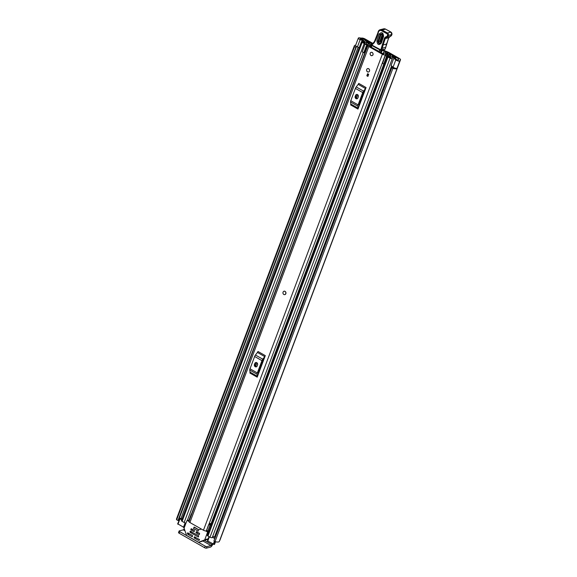 <?xml version="1.0" encoding="UTF-8"?>
<svg xmlns="http://www.w3.org/2000/svg" width="577" height="577" viewBox="0 0 577 577"><rect width="100%" height="100%" fill="white"/><g stroke="black" fill="none" stroke-linecap="round" stroke-linejoin="round"><path stroke-width="0.87" d="M359.211 47.631L357.415 46.896A2.459 0.815 20.6 0 1 356.665 46.528A2.459 0.815 20.6 0 1 355.612 45.345L358.331 38.111A2.459 0.815 20.6 0 1 358.851 37.837L358.793 37.801A5.193 1.724 -159.4 0 1 360.913 38.104L361.469 38.096A2.798 0.93 -159.4 0 1 365.118 38.998L372.821 43.369M384.376 50.451L383.474 50.682A1.363 1.161 -104.3 0 0 382.688 50.56L383.59 50.336A1.363 1.161 75.7 0 1 384.376 50.451L385.075 50.848A2.048 0.678 -159.4 0 0 385.753 51.173L387.73 51.959A4.097 1.363 20.6 0 1 389.086 52.608L399.313 58.421A2.798 0.93 -159.4 0 1 400.51 59.77A2.798 0.93 -159.4 0 1 400.113 60.051L399.875 60.239A5.193 1.724 -159.4 0 1 399.948 60.873A5.193 1.724 -159.4 0 1 399.796 61.097L399.738 61.068A2.459 0.815 20.6 0 1 396.399 60.318A2.459 0.815 20.6 0 1 395.8 59.914L393.788 58.263L395.122 58.327L397.301 60.095L398.289 60.246A3.419 1.132 -159.4 0 0 398.238 59.835A2.459 0.815 20.6 0 1 398.202 59.532A2.459 0.815 20.6 0 1 398.548 59.287L398.411 58.652L388.141 52.817L387.78 53.776M202.989 541.046L210.966 545.575L207.006 546.585L206.415 548.15L210.374 547.147A2.798 1.14 119.6 0 0 212.725 544.313L212.819 544.075M383.474 50.682L384.131 51.057A4.097 1.363 20.6 0 0 385.494 51.706L387.463 52.493A2.048 0.678 -159.4 0 1 388.141 52.817M358.331 38.111A2.459 0.815 20.6 0 0 359.384 39.294A2.459 0.815 20.6 0 0 360.142 39.654L363.395 40.996L363.755 40.505L360.286 39.063L360.3 38.659A3.419 1.132 -159.4 0 1 361.281 38.832A2.459 0.815 20.6 0 0 362.731 38.933L364.217 39.222L372.338 43.838M382.688 50.56A1.363 1.161 -104.3 0 0 382.046 51.05L381.044 52.673M212.141 543.693L211.824 544.537L204.647 540.461M393.788 58.263L391.069 65.504L393.081 67.156A2.459 0.815 20.6 0 0 393.68 67.559A2.459 0.815 20.6 0 0 397.019 68.302L399.738 61.068M179.433 519.199A3.419 1.132 20.6 0 0 178.935 519.206M356.168 46.203A3.419 1.132 20.6 0 0 356.016 46.398A3.419 1.132 20.6 0 0 356.283 47.126L178.466 520.461L178.012 520.49L176.692 519.834L354.559 46.636L355.879 47.285L178.012 520.49M391.812 67.697L392.887 68.411L215.019 541.608L213.944 540.901L391.805 67.632L392.338 67.617A3.419 1.132 20.6 0 0 394.639 68.007M355.684 45.165A5.193 1.724 20.6 0 0 354.357 45.771L176.49 518.975A5.193 1.724 20.6 0 0 176.692 519.834M354.357 45.771A5.193 1.724 20.6 0 0 354.559 46.636M392.887 68.411A5.193 1.724 20.6 0 0 397.034 68.461L396.853 68.36M215.019 541.608A5.193 1.724 20.6 0 0 219.318 541.435L399.948 60.873M399.796 61.097L397.034 68.461M219.649 540.548A2.798 0.93 20.6 0 0 219.88 540.332L400.51 59.77M178.17 520.512L355.879 47.285M184.142 528.813A1.024 0.418 -60.4 0 1 183.284 529.852L184.986 530.818M210.966 545.575A1.024 0.418 119.6 0 0 211.824 544.537M206.415 548.15A1.363 0.454 -159.4 0 1 204.633 547.71L179.122 533.22A1.363 0.454 -159.4 0 1 178.538 532.557L179.13 530.991A1.363 0.454 20.6 0 1 179.324 530.854L183.284 529.852M179.13 530.991A1.363 0.454 20.6 0 0 179.714 531.648L179.122 533.22M204.633 547.71L205.224 546.145L179.714 531.648M205.224 546.145A1.363 0.454 20.6 0 0 207.006 546.585M391.812 67.61L213.944 540.837L391.812 67.61M363.33 41.623L363.755 40.505M363.164 41.594L363.395 40.996M284.865 294.631A1.774 1.515 -104.3 0 0 283.992 291.183M366.691 69.492A1.774 1.515 -104.3 0 0 369.511 71.101A1.774 1.515 -104.3 0 0 366.691 69.492M370.189 53.185A1.774 1.515 -104.3 0 0 373.009 54.786A1.774 1.515 -104.3 0 0 370.189 53.185M371.675 44.739L371.343 44.782A2.907 0.966 -159.4 0 1 371.408 45.186A2.907 0.966 -159.4 0 1 369.374 45.381A2.12 0.707 20.6 0 0 367.895 45.518A2.12 0.707 20.6 0 0 368.797 46.542L382.363 54.245A2.12 0.707 20.6 0 0 385.429 54.721A2.12 0.707 20.6 0 0 385.407 54.49A2.907 0.966 -159.4 0 1 385.386 54.173A2.907 0.966 -159.4 0 1 387.607 54.029L386.511 53.134A4.681 1.551 -159.4 0 0 383.727 53.546A4.681 1.551 -159.4 0 0 383.763 54.058L369.698 46.311M367.895 45.518L188.982 521.5A2.12 0.707 20.6 0 0 189.891 522.517L203.457 530.227A2.12 0.707 20.6 0 0 206.328 530.869L206.443 530.797A1.363 0.454 20.6 0 1 207.85 530.963L208.78 531.323M366.063 87.545A1.637 0.664 -60.4 0 1 365.522 88.526L358.194 84.365A1.637 0.664 119.6 0 0 358.735 83.384L366.063 87.545L364.952 90.51L357.971 109.082L350.643 104.913A1.637 0.664 119.6 0 0 350.794 104.033L358.122 108.195A1.637 0.664 -60.4 0 1 357.971 109.082M265.297 355.627A1.637 0.664 -60.4 0 1 264.756 356.608L257.429 352.446A1.637 0.664 119.6 0 0 257.969 351.465L265.297 355.627L257.205 377.163L249.877 373.002A1.637 0.664 119.6 0 0 250.029 372.122L257.356 376.283A1.637 0.664 -60.4 0 1 257.205 377.163M368.703 74.296L367.91 76.409L366.828 75.796L367.621 73.683L368.703 74.296M385.429 54.721L208.896 524.363A2.12 0.707 20.6 0 1 208.708 524.536L206.328 530.869M209.206 523.548A2.907 0.966 -159.4 0 1 211.081 523.671L384.015 64.213L211.341 523.656M371.667 46.362A4.681 1.551 -159.4 0 1 369.792 46.124M189.407 520.367L189.011 520.021L191.275 513.984L191.795 514.028M364.952 90.51L363.633 92.349L359.017 104.632L359.082 106.11M355.172 96.467A1.709 1.457 -104.3 0 0 357.884 98.011L358.339 96.806A1.709 1.457 -104.3 0 0 355.627 95.263L355.172 96.467L356.074 96.236A1.709 1.457 -104.3 0 0 357.379 98.696M357.033 94.354A1.709 1.457 -104.3 0 0 356.528 95.032L356.074 96.236M365.522 88.526L363.546 91.108A2.459 0.995 119.6 0 0 362.731 92.572L358.108 104.863A2.459 0.995 119.6 0 0 357.877 106.182L350.549 102.021L350.794 104.033M350.549 102.021A2.459 0.995 -60.4 0 1 350.78 100.701L358.108 104.863M362.731 92.572L355.403 88.411L350.78 100.701M355.403 88.411A2.459 0.995 -60.4 0 1 356.218 86.939L363.546 91.108M358.194 84.365L356.218 86.939M357.877 106.182L358.122 108.195M264.179 358.598L262.867 360.43L258.244 372.713L258.316 374.199M254.407 364.556A1.709 1.457 -104.3 0 0 257.118 366.092L257.573 364.888A1.709 1.457 -104.3 0 0 254.861 363.344L254.407 364.556L255.308 364.325A1.709 1.457 -104.3 0 0 256.614 366.777M256.267 362.435A1.709 1.457 -104.3 0 0 255.762 363.113L255.308 364.325M264.756 356.608L262.78 359.19A2.459 0.995 119.6 0 0 261.965 360.661L257.342 372.944A2.459 0.995 119.6 0 0 257.111 374.264L249.783 370.102L250.029 372.122M249.783 370.102A2.459 0.995 -60.4 0 1 250.014 368.782L257.342 372.944M261.965 360.661L254.637 356.492L250.014 368.782M254.637 356.492A2.459 0.995 -60.4 0 1 255.452 355.028L262.78 359.19M257.429 352.446L255.452 355.028M257.111 374.264L257.356 376.283M208.593 524.839L208.715 524.767A1.363 0.454 20.6 0 1 210.122 524.933L211.045 525.294M209.04 523.988A3.202 1.06 20.6 0 1 210.389 524.399L211.254 524.738M191.672 514.338L191.275 513.984M368.09 75.94L366.828 75.796M367.52 75.616L368.14 73.979M379.616 51.944A1.363 1.161 -104.3 0 0 379.623 51.894L381.534 51.411A0.685 0.584 75.7 0 1 381.123 50.473M379.623 51.894A0.685 0.584 75.7 0 1 379.392 50.697L380.741 50.35M381.015 52.738L381.339 51.988A1.363 1.161 -104.3 0 0 381.534 51.411M381.339 51.988L380.2 52.276M371.963 45.605L371.321 47.227M379.392 50.697L379.825 49.86M377.993 41.147L380.265 34.396L382.349 33.589L383.15 35.897L380.878 42.648C379.219 44.227 378.26 43.722 377.993 41.147L376.904 40.837C377.308 44.775 378.779 45.54 381.318 43.131L383.59 36.373C383.186 32.435 381.714 31.67 379.176 34.079L376.904 40.837M382.515 33.711L381.029 34.432L378.75 41.183C378.959 43.232 379.724 43.628 381.044 42.373M380.863 42.691L381.318 43.131M372.951 43.282A6.83 5.813 -104.3 0 0 371.819 44.58L371.949 45.1A6.145 5.236 75.7 0 1 373.074 43.852A7.515 6.397 -104.3 0 0 374.653 41.991A39.604 33.718 -104.3 0 0 378.238 33.221L378.288 32.637A2.734 2.33 75.7 0 1 381.52 30.704L386.871 33.682A1.226 1.046 75.7 0 1 387.484 35.298L387.412 35.522A2.258 1.919 75.7 0 1 386.164 36.755A3.419 2.907 -104.3 0 0 384.282 38.63L380.784 49.874L371.949 45.1L371.977 45.612L380.741 50.3M391.04 32.622L390.903 32.103A1.911 1.63 75.7 0 1 391.855 34.613L391.783 34.836A2.935 2.503 75.7 0 1 390.16 36.445L390.16 36.445A2.734 2.33 -104.3 0 0 388.653 37.945L386.583 44.083L383.114 44.97L385.176 38.825A2.734 2.33 75.7 0 1 386.691 37.332A2.935 2.503 -104.3 0 0 388.314 35.716L388.386 35.5A1.911 1.63 -104.3 0 0 387.434 32.983L382.089 30.011L385.667 29.138L383.611 28.85A3.419 2.907 75.7 0 1 385.559 29.131L390.903 32.103L387.434 32.983L386.871 33.682M386.374 43.737L385.775 47.364L382.299 48.244L383.114 44.97L382.205 44.797M380.928 50.401A0.685 0.584 -104.3 0 0 381.685 50.076L382.299 48.244L381.39 48.071M383.532 49.745L384.924 49.254A3.419 1.428 -62.6 0 0 385.306 48.756L388.718 37.772M382.118 34.75L382.876 35.139L380.604 41.897L379.846 41.501L382.118 34.75L379.176 34.079M372.187 52.42A1.774 1.515 75.7 0 1 371.011 55.551A1.774 1.515 75.7 0 1 372.187 52.42M283.805 294.479A1.774 1.515 75.7 0 1 284.98 291.349A1.774 1.515 75.7 0 1 283.805 294.479M368.689 68.728A1.774 1.515 75.7 0 1 367.513 71.865A1.774 1.515 75.7 0 1 368.689 68.728M368.508 42.453L369.287 42.222L367.224 41.046A1.572 0.519 20.6 0 0 364.96 40.7A1.572 0.519 20.6 0 0 364.974 40.88A3.347 1.111 -159.4 0 1 365.01 41.277A3.347 1.111 -159.4 0 1 362.608 41.486A1.572 0.519 20.6 0 0 361.483 41.58A1.572 0.519 20.6 0 0 362.154 42.337L364.195 43.499A1.572 0.519 20.6 0 0 366.46 43.845A1.572 0.519 20.6 0 0 366.438 43.643A2.835 0.945 -159.4 0 1 366.388 43.282A2.835 0.945 -159.4 0 1 368.494 43.124A1.572 0.519 20.6 0 0 369.439 43.188L369.987 43.448M368.523 42.409L366.366 41.227A4.847 1.608 -159.4 0 1 366.417 41.804A4.847 1.608 -159.4 0 1 362.94 42.107L365.053 43.318A4.335 1.442 -159.4 0 1 364.981 42.756A4.335 1.442 -159.4 0 1 368.205 42.51L368.414 42.467A1.774 0.591 -159.4 0 1 370.73 43.037L370.809 43.087A1.709 0.57 20.6 0 1 371.545 43.91A1.709 0.57 20.6 0 1 371.372 44.054L370.823 45.504M390.665 55.334L390.759 55.305A1.572 0.519 20.6 0 0 390.535 55.457A1.572 0.519 20.6 0 0 390.564 55.659A2.835 0.945 -159.4 0 1 390.607 56.027A2.835 0.945 -159.4 0 1 388.509 56.185A1.572 0.519 20.6 0 0 387.34 56.272A1.572 0.519 20.6 0 0 388.011 57.029L390.052 58.183A1.572 0.519 20.6 0 0 392.317 58.537A1.572 0.519 20.6 0 0 392.302 58.349A3.347 1.111 -159.4 0 1 392.266 57.96A3.347 1.111 -159.4 0 1 394.668 57.75A1.572 0.519 20.6 0 0 395.793 57.65A1.572 0.519 20.6 0 0 395.122 56.899L393.067 55.731L392.302 55.926L391.942 56.885M385.486 55.594L386.59 56.409L383.691 64.126L382.587 63.311L385.342 55.305A1.846 0.613 20.6 0 1 385.313 55.075A1.846 0.613 20.6 0 1 385.667 54.873L389.388 54.296A1.709 0.57 20.6 0 1 391.538 54.858L391.617 54.909A1.774 0.591 -159.4 0 1 392.374 55.76A1.774 0.591 -159.4 0 1 392.129 55.94L391.949 55.998A4.335 1.442 -159.4 0 1 392.021 56.553A4.335 1.442 -159.4 0 1 388.797 56.798L390.91 57.996A4.847 1.608 -159.4 0 1 390.853 57.433A4.847 1.608 -159.4 0 1 394.336 57.13L392.302 55.926M186.018 523.022A1.572 0.519 -159.4 0 1 184.15 522.488L182.116 521.334A1.572 0.519 -159.4 0 1 181.445 520.577L361.483 41.58M215.178 537.548L213.447 536.567A3.347 1.111 20.6 0 0 212.61 536.646M212.257 537.346A1.572 0.519 -159.4 0 1 212.278 537.526A1.572 0.519 -159.4 0 1 210.006 537.18L207.972 536.019A1.572 0.519 -159.4 0 1 207.302 535.268L387.34 56.272M365.111 52.918A1.846 0.613 -159.4 0 1 364.469 52.81L362.255 51.952L365.032 43.967L367.282 44.487L370.052 43.282M365.154 44.234L367.376 45.093A1.846 0.613 20.6 0 0 368.544 45.143L371.372 44.054M386.741 55.68L390.514 54.988L390.002 56.344M184.294 527.609L177.745 523.866M215.531 541.745L214.579 544.277A2.048 0.678 -159.4 0 1 214.283 544.486L207.439 540.858L209.033 536.624M386.785 55.565L387.174 56.553L386.59 56.409M382.587 63.311L382.443 63.023A1.846 0.613 -159.4 0 1 382.414 62.792L385.313 55.075M383.691 64.126L384.275 64.271L387.174 56.553M362.255 51.952L365.032 43.967M366.72 44.927L363.813 52.651M214.774 538.601L212.386 537.245M177.651 523.938L179.959 518.391A2.048 0.678 -159.4 0 1 182.108 518.795M179.692 518.507L179.981 518.838L177.947 524.262M181.726 519.827L179.981 518.838M194.24 527.111L193.483 528.503L198.099 531.128L198.596 529.801L201.409 529.08M193.98 527.176L198.596 529.801M194.737 536.805L194.067 537.519L195.401 537.18M196.007 537.526L194.225 537.98L198.438 540.368L199.433 540.094L199.433 539.473L194.298 536.92M205.672 530.941L207.107 531.756A0.685 0.584 75.7 0 1 207.417 532.665L204.792 539.654A0.685 0.584 75.7 0 1 204.474 539.985L198.769 542.171A0.685 0.584 75.7 0 1 198.322 542.135L186.825 535.607A0.685 0.584 75.7 0 1 186.508 535.211L184.164 528.453A0.685 0.584 75.7 0 1 184.171 527.933L186.797 520.944A0.685 0.584 75.7 0 1 187.561 520.656L188.996 521.464M189.624 533.898L187.842 534.352L192.249 536.776L192.509 535.535L187.756 532.838L187.366 533.242L187.684 534.158L189.335 533.732M196.663 531.677L195.992 532.398L197.327 532.059M197.933 532.398L196.151 532.852L199.137 534.547L199.592 533.343L196.223 531.792M191.514 528.748L190.836 529.462L192.177 529.123M192.776 529.47L190.994 529.924L193.98 531.619L194.435 530.414L191.066 528.864M190.605 531.165L189.934 531.879L191.268 531.54M191.867 531.879L190.093 532.333L198.228 536.956L198.683 535.752L190.158 531.273M194.225 537.98L194.067 537.519M198.769 542.171L208.081 539.142M196.151 532.852L195.992 532.398M190.994 529.924L190.836 529.462M190.093 532.333L189.934 531.879M198.748 529.758L194.254 527.089M383.063 53.899L384.131 51.057M363.741 40.498L364.217 39.222M397.798 60.289L398.411 58.652M393.081 67.156L395.8 59.914M181.005 518.442L358.137 47.191M361.065 39.402L361.281 38.832M362.356 39.928L362.731 38.933M362.471 39.979L362.883 38.897M398.051 60.325L398.238 59.835M399.962 60.462L400.113 60.051M357.415 46.896L360.142 39.654M387.145 53.336L387.463 52.493M385.494 51.706L385.003 53.005M189.891 522.517L368.797 46.542M203.457 530.227L382.363 54.245M371.09 45.446L371.343 44.782M211.081 523.671L383.799 64.155M387.391 54.606L387.607 54.029M387.665 54.563L387.867 54.007L387.643 54.563M355.627 95.263L356.528 95.032M254.861 363.344L255.762 363.113M210.122 524.933L207.85 530.963M208.715 524.767L206.443 530.797M374.401 41.674A6.83 5.813 75.7 0 1 373.067 43.196L371.725 44.638A0.685 0.685 0 0 0 371.977 45.612L380.806 50.394A0.685 0.685 0 0 0 380.82 50.394L380.784 49.874L384.924 49.254M374.502 41.501L373.002 43.225L373.074 43.852M381.52 30.704L382.089 30.011A3.419 2.907 -104.3 0 0 380.135 29.73A3.419 2.907 -104.3 0 0 378.058 32.427L374.408 41.566L374.653 41.991M383.611 28.85L380.135 29.73L377.957 32.485L378.288 32.637M391.913 34.425L388.386 35.5L387.484 35.298M384.282 38.63L388.747 37.88L391.884 34.764L387.412 35.522M390.16 36.445L386.691 37.332L386.164 36.755M385.739 29.225L391.018 32.11L391.848 34.656M383.15 35.897L383.59 36.373M380.878 42.648L383.142 35.911L382.349 33.589M382.876 35.139L383.236 35.392M378.75 41.183L379.846 41.501M380.604 41.897L381.022 42.215M255.705 366.287L257.025 362.782M356.471 98.205L357.79 94.7M209.862 524.212L210.129 523.498M209.408 524.082L209.631 523.476M364.729 41.544L364.974 40.88M214.471 537.144L391.588 65.929M394.459 58.299L394.668 57.75M182.116 521.334L362.154 42.337M184.15 522.488L364.195 43.499M191.499 514.006L364.823 52.882M368.097 44.169L368.494 43.124M369.23 43.737L369.439 43.188M369.417 43.664L369.612 43.145M210.006 537.18L390.052 58.183M207.972 536.019L388.011 57.029M390.333 56.265L390.564 55.659M382.443 63.023L385.342 55.305M367.376 45.093L364.469 52.81M214.283 544.486L215.336 541.695M215.192 541.659L214.11 544.529M209.372 536.819L207.727 541.19M213.223 544.306L214.348 541.32M183.436 527.385L185.123 522.892M208.218 538.781L204.792 539.654M204.474 539.985L208.109 539.062M188.131 533.047L187.366 533.242M208.78 531.33L207.107 531.756M207.417 532.665L208.369 532.427M187.561 520.656L189.249 520.223M198.438 540.368L199.267 540.159M192.054 536.747L192.415 536.653M199.137 534.547L199.498 534.453M193.98 531.619L194.341 531.525M198.228 536.956L198.589 536.87M397.906 60.311L398.202 59.532M383.51 54.115L383.727 53.546M371.061 45.453L371.336 44.739M380.82 50.394A0.685 0.685 0 0 0 381.303 50.451L384.102 49.737M364.628 41.58L364.96 40.7M187.273 520.569L363.25 52.399M366.294 44.285L366.46 43.845M392.072 67.552L392.425 66.615M395.44 58.587L395.793 57.65M212.278 537.526L392.317 58.537M390.218 56.301L390.535 55.457M366.258 42.244L366.417 41.804M364.808 43.217L364.981 42.756M390.672 57.916L390.853 57.433M370.953 45.482L371.545 43.91M187.172 520.591L189.105 520.101M198.712 542.192L202.26 541.291"/></g></svg>
